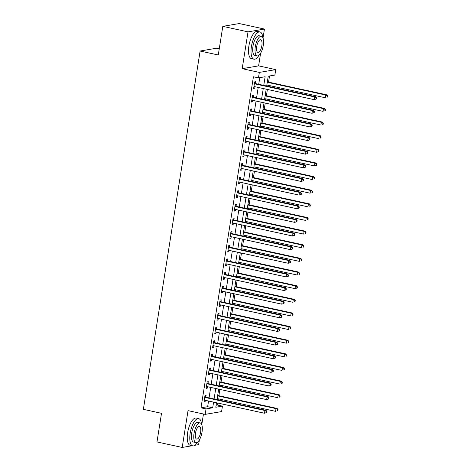 <?xml version="1.0" encoding="UTF-8"?>
<svg xmlns="http://www.w3.org/2000/svg" width="471" height="471" viewBox="0 0 471 471"><rect width="100%" height="100%" fill="white"/><g stroke="black" fill="none" stroke-linecap="round" stroke-linejoin="round"><path stroke-width="0.71" d="M216.118 405.237L217.414 405.019L222.453 406.12L221.594 411.572L205.179 414.38L206.039 408.928L212.698 407.786L213.593 402.134M194.947 445.272L198.615 444.642L199.363 439.938M201.771 424.724L203.466 414.003M219.25 48.813L216.53 48.219L200.116 51.027L143.361 409.346L161.518 413.314L156.984 441.945L182.2 447.45L192.162 445.749M200.116 51.027L218.273 54.989L222.807 26.358L239.221 23.55L264.437 29.055L248.023 31.863L242.188 68.672L259.338 72.416L275.753 69.614L274.887 75.066L268.235 76.202L266.68 86.028M242.188 68.672L258.608 65.869L260.604 53.252M263.012 38.039L264.437 29.055M258.608 65.869L275.753 69.614M217.414 405.019L217.726 403.041M218.226 399.897L218.385 398.866M218.885 395.722L219.886 389.405M220.387 386.261L220.546 385.231M221.046 382.087L222.047 375.77M222.542 372.626L222.706 371.595M223.207 368.452L224.208 362.134M224.702 358.99L224.867 357.96M225.362 354.816L226.363 348.499M226.863 345.355L227.028 344.325M227.522 341.181L228.523 334.863M229.024 331.719L229.183 330.689M229.683 327.545L230.684 321.228M231.184 318.084L231.343 317.06M231.844 313.916L232.845 307.592M233.339 304.449L233.504 303.424M234.005 300.28L235.005 293.963M235.5 290.813L235.665 289.789M236.159 286.645L237.16 280.327M237.661 277.183L237.826 276.153M238.32 273.009L239.321 266.692M239.821 263.548L239.98 262.518M240.481 259.374L241.482 253.057M241.982 249.913L242.141 248.882M242.642 245.738L243.642 239.421M244.137 236.277L244.302 235.247M244.802 232.103L245.803 225.786M246.298 222.642L246.463 221.611M246.957 218.467L247.958 212.15M248.458 209.006L248.623 207.976M249.118 204.832L250.119 198.515M250.619 195.371L250.778 194.346M251.279 191.197L252.279 184.879M252.78 181.735L252.939 180.711M253.439 177.567L254.44 171.244M254.935 168.1L255.099 167.075M255.6 163.932L256.601 157.614M257.095 154.47L257.26 153.44M257.755 150.296L258.756 143.979M259.256 140.835L259.421 139.805M259.915 136.661L260.916 130.343M261.417 127.199L261.576 126.169M262.076 123.025L263.077 116.708M263.577 113.564L263.736 112.534M264.237 109.39L265.238 103.072M265.732 99.929L265.897 98.898M266.398 95.754L267.398 89.437M267.893 86.293L268.058 85.263M268.552 82.119L269.53 75.984M222.807 26.358L248.023 31.863M263.76 85.392L265.132 76.732L258.473 77.874L253.433 76.773L200.999 407.827L207.652 406.685L208.547 401.033M209.047 397.889L210.708 387.397M211.202 384.254L212.868 373.768M213.363 370.618L215.023 360.132M215.524 356.989L217.184 346.497M217.684 343.353L219.345 332.862M219.845 329.718L221.505 319.226M222 316.082L223.666 305.591M224.161 302.447L225.821 291.955M226.321 288.811L227.982 278.32M228.482 275.176L230.142 264.684M230.643 261.54L232.303 251.049M232.798 247.905L234.464 237.419M234.958 234.275L236.619 223.784M237.119 220.64L238.779 210.148M239.28 207.005L240.94 196.513M241.44 193.369L243.101 182.878M243.595 179.734L245.261 169.242M245.756 166.098L247.416 155.607M247.917 152.463L249.577 141.971M250.077 138.827L251.738 128.336M252.238 125.192L253.898 114.706M254.393 111.556L256.059 101.071M256.554 97.927L258.214 87.435M258.714 84.291L259.768 77.65M255.5 83.449L255.782 81.677L254.676 81.866L253.639 88.407L254.746 88.218L254.982 86.729M253.345 97.085L253.622 95.307L252.515 95.501L251.479 102.042L252.586 101.854L252.821 100.364M251.184 110.72L251.467 108.942L250.354 109.137L249.318 115.678L250.431 115.489L250.666 114M249.024 124.356L249.306 122.578L248.193 122.766L247.157 129.313L248.27 129.125L248.505 127.635M246.863 137.991L247.145 136.213L246.039 136.402L245.002 142.948L246.109 142.76L246.345 141.265M244.702 151.621L244.985 149.849L243.878 150.037L242.842 156.584L243.949 156.396L244.184 154.9M242.547 165.256L242.824 163.484L241.717 163.672L240.681 170.219L241.788 170.031L242.023 168.536M240.387 178.892L240.669 177.12L239.556 177.308L238.52 183.855L239.633 183.661L239.869 182.171M238.226 192.527L238.509 190.755L237.396 190.943L236.36 197.49L237.472 197.296L237.708 195.806M236.065 206.163L236.348 204.39L235.241 204.579L234.205 211.12L235.312 210.931L235.547 209.442M233.904 219.798L234.187 218.026L233.08 218.214L232.044 224.755L233.151 224.567L233.386 223.077M231.75 233.433L232.026 231.655L230.92 231.85L229.883 238.391L230.99 238.202L231.226 236.713M229.589 247.069L229.872 245.291L228.759 245.485L227.723 252.026L228.835 251.838L229.071 250.348M227.428 260.704L227.711 258.926L226.598 259.115L225.562 265.662L226.675 265.473L226.91 263.978M225.268 274.334L225.55 272.562L224.443 272.75L223.407 279.297L224.514 279.109L224.749 277.613M223.107 287.969L223.389 286.197L222.283 286.386L221.246 292.933L222.353 292.744L222.589 291.249M220.952 301.605L221.229 299.833L220.122 300.021L219.086 306.568L220.192 306.38L220.428 304.884M218.791 315.24L219.074 313.468L217.961 313.657L216.925 320.203L218.038 320.009L218.273 318.52M216.631 328.876L216.913 327.104L215.8 327.292L214.764 333.839L215.877 333.645L216.112 332.155M214.47 342.511L214.752 340.739L213.646 340.927L212.609 347.468L213.716 347.28L213.952 345.791M212.309 356.147L212.592 354.369L211.485 354.563L210.449 361.104L211.556 360.916L211.791 359.426M210.154 369.782L210.431 368.004L209.324 368.198L208.288 374.739L209.395 374.551L209.63 373.061M207.994 383.418L208.276 381.64L207.163 381.828L206.127 388.375L207.234 388.186L207.475 386.697M205.833 397.053L206.115 395.275L205.003 395.463L203.967 402.01L205.079 401.822L205.315 400.326M205.179 414.38L188.029 410.635L182.2 447.45M200.999 407.827L206.039 408.928M258.473 77.874L259.338 72.416M216.513 402.776L215.8 407.256L222.453 406.12M266.18 89.172L264.519 99.664M264.019 102.808L262.359 113.299M261.864 116.443L260.198 126.934M259.704 130.078L258.043 140.57M257.543 143.714L255.883 154.2M255.382 157.343L253.722 167.835M253.221 170.979L251.561 181.47M251.067 184.614L249.4 195.106M248.906 198.25L247.246 208.741M246.745 211.885L245.085 222.377M244.584 225.521L242.924 236.012M242.424 239.156L240.763 249.648M240.269 252.792L238.603 263.283M238.108 266.427L236.448 276.919M235.947 280.062L234.287 290.548M233.787 293.692L232.126 304.184M231.626 307.327L229.966 317.819M229.471 320.963L227.805 331.454M227.31 334.598L225.65 345.09M225.15 348.234L223.49 358.725M222.989 361.869L221.329 372.361M220.828 375.505L219.168 385.996M218.674 389.14L217.007 399.632M214.087 398.99L215.747 388.498M216.248 385.355L217.908 374.869M218.409 371.719L220.069 361.233M220.569 358.09L222.23 347.598M222.724 344.454L224.39 333.963M224.885 330.819L226.545 320.327M227.046 317.183L228.706 306.692M229.206 303.548L230.867 293.056M231.367 289.912L233.027 279.421M233.522 276.277L235.188 265.785M235.683 262.641L237.343 252.15M237.843 249.006L239.504 238.52M240.004 235.376L241.664 224.885M242.165 221.741L243.825 211.249M244.319 208.105L245.986 197.614M246.48 194.47L248.14 183.978M248.641 180.835L250.301 170.343M250.802 167.199L252.462 156.708M252.962 153.564L254.623 143.072M255.117 139.928L256.783 129.437M257.278 126.293L258.938 115.807M259.439 112.657L261.099 102.172M261.599 99.028L263.26 88.536M207.652 406.685L212.698 407.786M253.704 87.995L254.746 88.218M251.543 101.624L252.586 101.854M249.383 115.26L250.431 115.489M247.228 128.895L248.27 129.125M245.067 142.53L246.109 142.76M242.906 156.166L243.949 156.396M240.746 169.801L241.788 170.031M238.585 183.437L239.633 183.661M236.43 197.072L237.472 197.296M234.27 210.708L235.312 210.931M232.109 224.337L233.151 224.567M229.948 237.973L230.99 238.202M227.787 251.608L228.835 251.838M225.633 265.244L226.675 265.473M223.472 278.879L224.514 279.109M221.311 292.515L222.353 292.744M219.15 306.15L220.192 306.38M216.99 319.785L218.038 320.009M214.835 333.421L215.877 333.645M212.674 347.056L213.716 347.28M210.513 360.686L211.556 360.916M208.353 374.321L209.395 374.551M206.192 387.957L207.234 388.186M204.037 401.592L205.079 401.822M316.371 98.981L316.547 97.891L316.1 97.968L315.929 99.057L316.371 98.981L314.157 99.646L254.446 86.611A1.113 1.019 -99.7 0 0 254.057 86.605L253.916 86.635M315.929 99.057L314.157 99.646L314.587 96.92L315.7 96.732L255.989 83.691A1.113 1.019 -99.7 0 1 255.623 83.532L254.534 82.766M254.393 83.638L254.511 83.72A1.113 1.019 -99.7 0 0 254.876 83.885L314.587 96.92L316.1 97.968M254.311 86.593L253.91 86.67M316.547 97.891L315.7 96.732M266.839 84.998L325.249 97.75L325.679 95.024L326.792 94.836L267.34 81.854M327.192 96.072L327.021 97.161L327.463 97.085L327.639 95.996L325.679 95.024L267.275 82.272M327.463 97.085L327.021 97.161M326.792 94.836L327.639 95.996M314.216 112.616L314.387 111.527L313.945 111.603L313.768 112.693L314.216 112.616L311.996 113.281L252.285 100.246A1.113 1.019 -99.7 0 0 251.897 100.241L251.761 100.27M313.768 112.693L311.996 113.281L312.426 110.555L313.539 110.361L253.828 97.326A1.113 1.019 -99.7 0 1 253.463 97.167L252.374 96.402M252.232 97.273L252.35 97.356A1.113 1.019 -99.7 0 0 252.715 97.521L312.426 110.555L313.945 111.603M252.15 100.223L251.755 100.305M314.387 111.527L313.539 110.361M312.055 126.252L312.226 125.162L311.784 125.233L311.608 126.328L312.055 126.252L309.836 126.917L250.125 113.882A1.113 1.019 -99.7 0 0 249.736 113.876L249.601 113.905M311.608 126.328L309.836 126.917L310.271 124.185L311.378 123.997L251.667 110.962A1.113 1.019 -99.7 0 1 251.302 110.803L250.213 110.037M250.072 110.909L250.195 110.991A1.113 1.019 -99.7 0 0 250.56 111.15L310.271 124.185L311.784 125.233M249.989 113.858L249.595 113.941M312.226 125.162L311.378 123.997M309.894 139.887L310.065 138.792L309.624 138.868L309.453 139.964L309.894 139.887L307.675 140.552L247.964 127.517A1.113 1.019 -99.7 0 0 247.575 127.511L247.44 127.541M309.453 139.964L307.675 140.552L308.111 137.82L309.217 137.632L249.506 124.597A1.113 1.019 -99.7 0 1 249.141 124.438L248.052 123.673M247.917 124.544L248.034 124.627A1.113 1.019 -99.7 0 0 248.4 124.786L308.111 137.82L309.624 138.868M247.828 127.494L247.434 127.576M310.065 138.792L309.217 137.632M264.684 98.633L323.088 111.386L323.518 108.66L324.631 108.465L265.179 95.489M325.037 109.708L324.86 110.797L325.308 110.72L325.479 109.631L323.518 108.66L265.114 95.907M325.308 110.72L324.86 110.797M324.631 108.465L325.479 109.631M262.524 112.269L320.928 125.021L321.363 122.295L322.47 122.101L263.018 109.125M322.876 123.337L322.7 124.432L323.147 124.356L323.318 123.267L321.363 122.295L262.953 109.543M323.147 124.356L322.7 124.432M322.47 122.101L323.318 123.267M260.363 125.904L318.767 138.657L319.203 135.925L320.309 135.736L260.863 122.76M320.716 136.973L320.545 138.068L320.987 137.991L321.157 136.896L319.203 135.925L260.793 123.178M320.987 137.991L320.545 138.068M320.309 135.736L321.157 136.896M307.734 153.522L307.91 152.427L307.463 152.504L307.292 153.593L307.734 153.522L305.52 154.182L245.809 141.147A1.113 1.019 -99.7 0 0 245.415 141.147L245.279 141.176M307.292 153.593L305.52 154.182L305.95 151.456L307.057 151.268L247.346 138.233A1.113 1.019 -99.7 0 1 246.981 138.074L245.891 137.308M245.756 138.18L245.874 138.262A1.113 1.019 -99.7 0 0 246.239 138.421L305.95 151.456L307.463 152.504M245.674 141.129L245.273 141.212M307.91 152.427L307.057 151.268M258.202 139.54L316.612 152.286L317.042 149.56L318.149 149.372L258.703 136.396M318.555 150.608L318.384 151.697L318.826 151.627L319.002 150.532L317.042 149.56L258.638 136.814M318.826 151.627L316.612 152.286L318.384 151.697M318.149 149.372L319.002 150.532M229.212 25.263A13.942 5.275 102.3 0 0 228.094 25.452M262.818 37.574A13.942 5.275 102.3 0 0 259.939 31.951A13.942 5.275 102.3 0 0 251.42 46.517A13.942 5.275 102.3 0 0 253.993 59.193A13.942 5.275 102.3 0 0 258.956 55.278M259.939 31.951L257.419 31.398A13.942 5.275 102.3 0 0 248.9 45.97A13.942 5.275 102.3 0 0 251.473 58.639L253.993 59.193M257.142 55.884L254.823 55.378A10.038 3.797 -77.7 0 1 252.974 46.252A10.038 3.797 -77.7 0 1 259.109 35.761L261.429 36.273A10.038 3.797 102.3 0 0 255.294 46.759A10.038 3.797 102.3 0 0 257.142 55.884A10.038 3.797 102.3 0 0 263.277 45.393A10.038 3.797 102.3 0 0 261.429 36.273M256.713 46.517A6.47 2.449 102.3 0 0 257.908 52.399A6.47 2.449 102.3 0 0 261.858 45.64A6.47 2.449 102.3 0 0 260.663 39.758A6.47 2.449 102.3 0 0 256.713 46.517M201.57 424.259A13.942 5.275 102.3 0 0 198.697 418.631A13.942 5.275 102.3 0 0 190.178 433.202A13.942 5.275 102.3 0 0 192.751 445.878A13.942 5.275 102.3 0 0 197.708 441.963M198.697 418.631L196.171 418.083A13.942 5.275 102.3 0 0 187.652 432.655A13.942 5.275 102.3 0 0 190.225 445.325L192.751 445.878M195.901 442.569L193.581 442.063A10.038 3.797 -77.7 0 1 191.726 432.937A10.038 3.797 -77.7 0 1 197.861 422.446L200.181 422.952A10.038 3.797 102.3 0 0 194.046 433.444A10.038 3.797 102.3 0 0 195.901 442.569A10.038 3.797 102.3 0 0 202.035 432.078A10.038 3.797 102.3 0 0 200.181 422.952M195.471 433.202A6.47 2.449 102.3 0 0 196.66 439.084A6.47 2.449 102.3 0 0 200.617 432.319A6.47 2.449 102.3 0 0 199.421 426.443A6.47 2.449 102.3 0 0 195.471 433.202M305.573 167.152L305.75 166.063L305.302 166.139L305.131 167.229L305.573 167.152L303.359 167.817L243.648 154.782A1.113 1.019 -99.7 0 0 243.283 154.776L243.118 154.806M305.131 167.229L303.359 167.817L303.789 165.091L304.902 164.903L245.185 151.868A1.113 1.019 -99.7 0 1 244.826 151.709L243.731 150.944M243.595 151.815L243.713 151.898A1.113 1.019 -99.7 0 0 244.078 152.056L303.789 165.091L305.302 166.139M243.513 154.765L243.113 154.847M305.75 166.063L304.902 164.903M256.041 153.175L314.451 165.922L314.881 163.196L315.994 163.007L256.542 150.031M316.394 164.244L316.224 165.333L316.665 165.262L316.842 164.167L314.881 163.196L256.477 150.449M316.665 165.262L314.451 165.922L316.224 165.333M315.994 163.007L316.842 164.167M303.418 180.787L303.589 179.698L303.147 179.775L302.971 180.864L303.418 180.787L301.199 181.453L241.488 168.418A1.113 1.019 -99.7 0 0 241.099 168.418L240.964 168.441M302.971 180.864L301.199 181.453L301.628 178.727L302.741 178.538L243.03 165.504A1.113 1.019 -99.7 0 1 242.665 165.339L241.576 164.579M241.435 165.451L241.552 165.533A1.113 1.019 -99.7 0 0 241.917 165.692L301.628 178.727L303.147 179.775M241.352 168.4L240.958 168.483M303.589 179.698L302.741 178.538M253.887 166.811L312.291 179.557L312.72 176.831L313.833 176.643L254.381 163.667M314.239 177.879L314.063 178.968L314.51 178.892L314.681 177.803L312.72 176.831L254.316 164.079M314.51 178.892L314.063 178.968M313.833 176.643L314.681 177.803M301.257 194.423L301.428 193.334L300.987 193.41L300.81 194.499L301.257 194.423L299.038 195.088L239.327 182.053A1.113 1.019 -99.7 0 0 238.938 182.053L238.803 182.077M300.81 194.499L299.038 195.088L299.474 192.362L300.58 192.174L240.869 179.139A1.113 1.019 -99.7 0 1 240.504 178.974L239.415 178.209M239.274 179.08L239.398 179.168A1.113 1.019 -99.7 0 0 239.757 179.327L299.474 192.362L300.987 193.41M239.191 182.036L238.797 182.112M301.428 193.334L300.58 192.174M251.726 180.446L310.13 193.192L310.566 190.467L311.672 190.278L252.22 177.296M312.079 191.514L311.902 192.604L312.35 192.527L312.52 191.438L310.566 190.467L252.156 177.714M312.35 192.527L311.902 192.604M311.672 190.278L312.52 191.438M299.097 208.058L299.268 206.969L298.826 207.046L298.655 208.135L299.097 208.058L296.877 208.724L237.166 195.689A1.113 1.019 -99.7 0 0 236.778 195.683L236.642 195.712M298.655 208.135L296.877 208.724L297.313 205.998L298.42 205.809L238.709 192.774A1.113 1.019 -99.7 0 1 238.344 192.61L237.254 191.844M237.119 192.716L237.237 192.798A1.113 1.019 -99.7 0 0 237.602 192.963L297.313 205.998L298.826 207.046M237.031 195.671L236.636 195.748M299.268 206.969L298.42 205.809M249.565 194.076L307.969 206.828L308.405 204.102L309.512 203.914L250.066 190.932M309.918 205.15L309.747 206.239L310.189 206.163L310.36 205.073L308.405 204.102L249.995 191.35M310.189 206.163L309.747 206.239M309.512 203.914L310.36 205.073M296.936 221.694L297.113 220.605L296.665 220.681L296.495 221.77L296.936 221.694L294.722 222.359L235.011 209.324A1.113 1.019 -99.7 0 0 234.617 209.318L234.481 209.348M296.495 221.77L294.722 222.359L295.152 219.633L296.259 219.445L236.548 206.41A1.113 1.019 -99.7 0 1 236.183 206.245L235.094 205.48M234.958 206.351L235.076 206.433A1.113 1.019 -99.7 0 0 235.441 206.598L295.152 219.633L296.665 220.681M234.876 209.307L234.476 209.383M297.113 220.605L296.259 219.445M247.405 207.711L305.814 220.463L306.244 217.737L307.351 217.549L247.905 204.567M307.757 218.785L307.587 219.875L308.028 219.798L308.205 218.709L306.244 217.737L247.84 204.985M308.028 219.798L307.587 219.875M307.351 217.549L308.205 218.709M294.775 235.329L294.952 234.24L294.505 234.317L294.334 235.406L294.775 235.329L292.562 235.995L232.851 222.96A1.113 1.019 -99.7 0 0 232.462 222.954L232.321 222.983M294.334 235.406L292.562 235.995L292.991 233.269L294.104 233.074L234.387 220.039A1.113 1.019 -99.7 0 1 234.028 219.88L232.933 219.115M232.798 219.986L232.915 220.069A1.113 1.019 -99.7 0 0 233.28 220.234L292.991 233.269L294.505 234.317M232.715 222.942L232.315 223.019M294.952 234.24L294.104 233.074M245.244 221.346L303.654 234.099L304.083 231.373L305.196 231.179L245.744 218.203M305.597 232.421L305.426 233.51L305.867 233.433L306.044 232.344L304.083 231.373L245.679 218.621M305.867 233.433L305.426 233.51M305.196 231.179L306.044 232.344M292.621 248.965L292.791 247.876L292.35 247.946L292.173 249.041L292.621 248.965L290.401 249.63L230.69 236.595A1.113 1.019 -99.7 0 0 230.301 236.589L230.166 236.619M292.173 249.041L290.401 249.63L290.831 246.904L291.943 246.71L232.232 233.675A1.113 1.019 -99.7 0 1 231.867 233.516L230.778 232.751M230.637 233.622L230.755 233.704A1.113 1.019 -99.7 0 0 231.12 233.869L290.831 246.904L292.35 247.946M230.555 236.572L230.16 236.654M292.791 247.876L291.943 246.71M243.089 234.982L301.493 247.734L301.923 245.008L303.036 244.814L243.584 231.838M303.442 246.05L303.265 247.145L303.713 247.069L303.883 245.98L301.923 245.008L243.519 232.256M303.713 247.069L303.265 247.145M303.036 244.814L303.883 245.98M290.46 262.6L290.631 261.505L290.189 261.582L290.012 262.677L290.46 262.6L288.24 263.265L228.529 250.231A1.113 1.019 -99.7 0 0 228.141 250.225L228.005 250.254M290.012 262.677L288.24 263.265L288.676 260.534L289.783 260.345L230.072 247.31A1.113 1.019 -99.7 0 1 229.707 247.151L228.618 246.386M228.476 247.257L228.6 247.34A1.113 1.019 -99.7 0 0 228.959 247.499L288.676 260.534L290.189 261.582M228.394 250.207L227.999 250.289M290.631 261.505L289.783 260.345M240.928 248.617L299.332 261.37L299.768 258.638L300.875 258.449L241.423 245.473M301.281 259.686L301.104 260.781L301.552 260.704L301.723 259.615L299.768 258.638L241.358 245.891M301.552 260.704L301.104 260.781M300.875 258.449L301.723 259.615M288.299 276.236L288.47 275.141L288.028 275.217L287.858 276.312L288.299 276.236L286.08 276.901L226.368 263.86A1.113 1.019 -99.7 0 0 225.98 263.86L225.845 263.89M287.858 276.312L286.08 276.901L286.515 274.169L287.622 273.981L227.911 260.946A1.113 1.019 -99.7 0 1 227.546 260.787L226.457 260.021M226.321 260.893L226.439 260.975A1.113 1.019 -99.7 0 0 226.804 261.134L286.515 274.169L288.028 275.217M226.233 263.842L225.839 263.925M288.47 275.141L287.622 273.981M238.768 262.253L297.172 275.005L297.607 272.273L298.714 272.085L239.268 259.109M299.12 273.321L298.95 274.416L299.391 274.34L299.562 273.245L297.607 272.273L239.197 259.527M299.391 274.34L298.95 274.416M298.714 272.085L299.562 273.245M286.138 289.871L286.315 288.776L285.868 288.853L285.697 289.942L286.138 289.871L283.925 290.53L224.214 277.496A1.113 1.019 -99.7 0 0 223.819 277.496L223.684 277.525M285.697 289.942L283.925 290.53L284.354 287.805L285.461 287.616L225.75 274.581A1.113 1.019 -99.7 0 1 225.385 274.422L224.296 273.657M224.161 274.528L224.278 274.611A1.113 1.019 -99.7 0 0 224.643 274.77L284.354 287.805L285.868 288.853M224.078 277.478L223.678 277.56M286.315 288.776L285.461 287.616M236.607 275.888L295.017 288.635L295.447 285.909L296.553 285.72L237.107 272.744M296.96 286.957L296.789 288.046L297.23 287.975L297.407 286.88L295.447 285.909L237.043 273.162M297.23 287.975L295.017 288.635L296.789 288.046M296.553 285.72L297.407 286.88M283.978 303.501L284.154 302.411L283.707 302.488L283.536 303.577L283.978 303.501L281.764 304.166L222.053 291.131A1.113 1.019 -99.7 0 0 221.664 291.131L221.523 291.155M283.536 303.577L281.764 304.166L282.194 301.44L283.306 301.252L223.59 288.217A1.113 1.019 -99.7 0 1 223.23 288.058L222.135 287.292M222 288.164L222.118 288.246A1.113 1.019 -99.7 0 0 222.483 288.405L282.194 301.44L283.707 302.488M221.918 291.113L221.517 291.196M284.154 302.411L283.306 301.252M234.446 289.524L292.856 302.27L293.286 299.544L294.399 299.356L234.947 286.38M294.799 300.592L294.628 301.681L295.07 301.605L295.246 300.516L293.286 299.544L234.882 286.798M295.07 301.605L294.628 301.681M294.399 299.356L295.246 300.516M281.823 317.136L281.994 316.047L281.552 316.123L281.375 317.213L281.823 317.136L279.603 317.801L219.892 304.766A1.113 1.019 -99.7 0 0 219.504 304.766L219.368 304.79M281.375 317.213L279.603 317.801L280.033 315.075L281.146 314.887L221.435 301.852A1.113 1.019 -99.7 0 1 221.07 301.687L219.981 300.922M219.839 301.793L219.957 301.882A1.113 1.019 -99.7 0 0 220.322 302.041L280.033 315.075L281.552 316.123M219.757 304.749L219.362 304.831M281.994 316.047L281.146 314.887M232.291 303.159L290.695 315.906L291.125 313.18L292.238 312.991L232.786 300.015M292.644 314.228L292.467 315.317L292.915 315.24L293.086 314.151L291.125 313.18L232.721 300.427M292.915 315.24L292.467 315.317M292.238 312.991L293.086 314.151M279.662 330.772L279.833 329.682L279.391 329.759L279.215 330.848L279.662 330.772L277.443 331.437L217.732 318.402A1.113 1.019 -99.7 0 0 217.343 318.402L217.208 318.425M279.215 330.848L277.443 331.437L277.878 328.711L278.985 328.522L219.274 315.488A1.113 1.019 -99.7 0 1 218.909 315.323L217.82 314.557M217.679 315.429L217.802 315.517A1.113 1.019 -99.7 0 0 218.161 315.676L277.878 328.711L279.391 329.759M217.596 318.384L217.202 318.461M279.833 329.682L278.985 328.522M230.131 316.795L288.535 329.541L288.97 326.815L290.077 326.627L230.625 313.645M290.483 327.863L290.307 328.952L290.754 328.876L290.925 327.787L288.97 326.815L230.56 314.063M290.754 328.876L290.307 328.952M290.077 326.627L290.925 327.787M277.501 344.407L277.672 343.318L277.231 343.394L277.06 344.484L277.501 344.407L275.282 345.072L215.571 332.037A1.113 1.019 -99.7 0 0 215.182 332.031L215.047 332.061M277.06 344.484L275.282 345.072L275.718 342.346L276.824 342.158L217.113 329.123A1.113 1.019 -99.7 0 1 216.748 328.958L215.659 328.193M215.524 329.064L215.641 329.147A1.113 1.019 -99.7 0 0 216.006 329.311L275.718 342.346L277.231 343.394M215.435 332.02L215.041 332.096M277.672 343.318L276.824 342.158M227.97 330.424L286.374 343.176L286.81 340.451L287.916 340.262L228.47 327.28M288.323 341.499L288.152 342.588L288.593 342.511L288.764 341.422L286.81 340.451L228.4 327.698M288.593 342.511L288.152 342.588M287.916 340.262L288.764 341.422M275.341 358.042L275.517 356.953L275.07 357.03L274.899 358.119L275.341 358.042L273.127 358.708L213.416 345.673A1.113 1.019 -99.7 0 0 213.022 345.667L212.886 345.696M274.899 358.119L273.127 358.708L273.557 355.982L274.664 355.793L214.953 342.753A1.113 1.019 -99.7 0 1 214.588 342.594L213.498 341.828M213.363 342.7L213.481 342.782A1.113 1.019 -99.7 0 0 213.846 342.947L273.557 355.982L275.07 357.03M213.281 345.655L212.88 345.732M275.517 356.953L274.664 355.793M225.809 344.06L284.219 356.812L284.649 354.086L285.756 353.898L226.31 340.916M286.162 355.134L285.991 356.223L286.433 356.147L286.603 355.057L284.649 354.086L226.245 341.334M286.433 356.147L285.991 356.223M285.756 353.898L286.603 355.057M273.18 371.678L273.357 370.589L272.909 370.665L272.738 371.754L273.18 371.678L270.966 372.343L211.255 359.308A1.113 1.019 -99.7 0 0 210.867 359.302L210.725 359.332M272.738 371.754L270.966 372.343L271.396 369.617L272.509 369.423L212.792 356.388A1.113 1.019 -99.7 0 1 212.433 356.229L211.338 355.464M211.202 356.335L211.32 356.417A1.113 1.019 -99.7 0 0 211.685 356.582L271.396 369.617L272.909 370.665M211.12 359.285L210.72 359.367M273.357 370.589L272.509 369.423M223.648 357.695L282.058 370.447L282.488 367.721L283.601 367.527L224.149 354.551M284.001 368.769L283.83 369.859L284.272 369.782L284.449 368.693L282.488 367.721L224.084 354.969M284.272 369.782L283.83 369.859M283.601 367.527L284.449 368.693M271.025 385.313L271.196 384.224L270.754 384.295L270.578 385.39L271.025 385.313L268.806 385.979L209.095 372.944A1.113 1.019 -99.7 0 0 208.706 372.938L208.571 372.967M270.578 385.39L268.806 385.979L269.235 383.253L270.348 383.058L210.637 370.023A1.113 1.019 -99.7 0 1 210.272 369.865L209.183 369.099M209.042 369.97L209.159 370.053A1.113 1.019 -99.7 0 0 209.524 370.212L269.235 383.253L270.754 384.295M208.959 372.92L208.565 373.003M271.196 384.224L270.348 383.058M221.494 371.331L279.898 384.083L280.327 381.357L281.44 381.163L221.988 368.187M281.846 382.399L281.67 383.494L282.117 383.418L282.288 382.328L280.327 381.357L221.923 368.605M282.117 383.418L281.67 383.494M281.44 381.163L282.288 382.328M268.864 398.949L269.035 397.854L268.594 397.93L268.417 399.025L268.864 398.949L266.645 399.614L206.934 386.579A1.113 1.019 -99.7 0 0 206.545 386.573L206.41 386.603M268.417 399.025L266.645 399.614L267.081 396.882L268.187 396.694L208.476 383.659A1.113 1.019 -99.7 0 1 208.111 383.5L207.022 382.735M206.881 383.606L207.005 383.688A1.113 1.019 -99.7 0 0 207.364 383.847L267.081 396.882L268.594 397.93M206.798 386.556L206.404 386.638M269.035 397.854L268.187 396.694M219.333 384.966L277.737 397.718L278.173 394.986L279.279 394.798L219.827 381.822M279.686 396.034L279.509 397.13L279.957 397.053L280.127 395.958L278.173 394.986L219.763 382.24M279.957 397.053L279.509 397.13M279.279 394.798L280.127 395.958M266.704 412.584L266.874 411.489L266.433 411.566L266.262 412.655L266.704 412.584L264.484 413.244L204.773 400.209A1.113 1.019 -99.7 0 0 204.385 400.209L204.249 400.238M266.262 412.655L264.484 413.244L264.92 410.518L266.027 410.329L206.316 397.294A1.113 1.019 -99.7 0 1 205.951 397.135L204.861 396.37M204.726 397.241L204.844 397.324A1.113 1.019 -99.7 0 0 205.209 397.483L264.92 410.518L266.433 411.566M204.638 400.191L204.243 400.273M266.874 411.489L266.027 410.329M217.172 398.601L275.576 411.354L276.012 408.622L277.119 408.434L217.673 395.457M277.525 409.67L277.354 410.765L277.796 410.688L277.967 409.593L276.012 408.622L217.602 395.875M277.796 410.688L277.354 410.765M277.119 408.434L277.967 409.593M254.511 83.72L255.623 83.532M254.876 83.885L255.989 83.691M252.35 97.356L253.463 97.167M252.715 97.521L253.828 97.326M250.195 110.991L251.302 110.803M250.56 111.15L251.667 110.962M248.034 124.627L249.141 124.438M248.4 124.786L249.506 124.597M245.874 138.262L246.981 138.074M246.239 138.421L247.346 138.233M243.713 151.898L244.826 151.709M244.078 152.056L245.185 151.868M241.552 165.533L242.665 165.339M241.917 165.692L243.03 165.504M239.398 179.168L240.504 178.974M239.757 179.327L240.869 179.139M237.237 192.798L238.344 192.61M237.602 192.963L238.709 192.774M235.076 206.433L236.183 206.245M235.441 206.598L236.548 206.41M232.915 220.069L234.028 219.88M233.28 220.234L234.387 220.039M230.755 233.704L231.867 233.516M231.12 233.869L232.232 233.675M228.6 247.34L229.707 247.151M228.959 247.499L230.072 247.31M226.439 260.975L227.546 260.787M226.804 261.134L227.911 260.946M224.278 274.611L225.385 274.422M224.643 274.77L225.75 274.581M222.118 288.246L223.23 288.058M222.483 288.405L223.59 288.217M219.957 301.882L221.07 301.687M220.322 302.041L221.435 301.852M217.802 315.517L218.909 315.323M218.161 315.676L219.274 315.488M215.641 329.147L216.748 328.958M216.006 329.311L217.113 329.123M213.481 342.782L214.588 342.594M213.846 342.947L214.953 342.753M211.32 356.417L212.433 356.229M211.685 356.582L212.792 356.388M209.159 370.053L210.272 369.865M209.524 370.212L210.637 370.023M207.005 383.688L208.111 383.5M207.364 383.847L208.476 383.659M204.844 397.324L205.951 397.135M205.209 397.483L206.316 397.294"/></g></svg>
